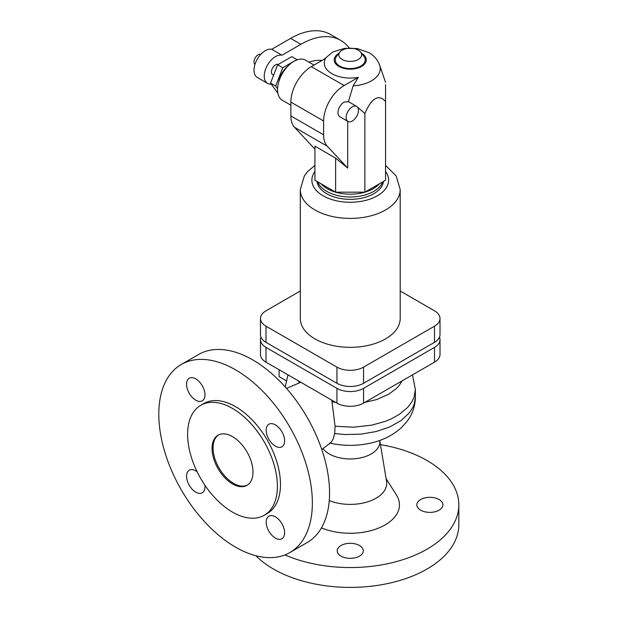 <?xml version="1.0" encoding="UTF-8"?>
<svg xmlns="http://www.w3.org/2000/svg" width="618" height="618" viewBox="0 0 618 618"><rect width="100%" height="100%" fill="white"/><g stroke="black" fill="none" stroke-linecap="round" stroke-linejoin="round"><path stroke-width="0.93" d="M279.089 369.726L279.089 376.648L286.134 380.711M380.449 444.636A108.583 62.688 180 0 1 427.023 460.518A108.583 62.688 180 0 1 458.826 504.852A108.583 62.688 180 0 1 398.71 560.951A108.583 62.688 180 0 1 284.921 554.925M458.826 504.852L458.826 524.713A108.583 62.688 180 0 1 391.797 582.627A108.583 62.688 180 0 1 273.465 569.039A108.583 62.688 180 0 1 255.891 555.736M322.998 448.575A29.61 17.095 180 0 0 329.309 453.967A29.61 17.095 180 0 0 362.72 457.382A29.61 17.095 180 0 0 379.746 440.433L386.559 481.322A36.485 21.066 180 0 1 368.591 501.538A36.485 21.066 180 0 1 329.263 500.572M386.119 478.649L396.501 495.134A49.224 28.42 180 0 1 379.931 527.517A49.224 28.42 180 0 1 321.445 527.903M331.804 400.163L335.064 426.219L334.709 433.566L333.002 439.22L331.124 442.395L321.777 449.502M235.582 369.85A108.583 62.696 60 0 1 306.52 465.539A108.583 62.696 60 0 1 289.873 552.546A108.583 62.696 60 0 1 235.582 547.169A108.583 62.696 60 0 1 164.643 451.48A108.583 62.696 60 0 1 181.29 364.473A108.583 62.696 60 0 1 235.582 369.85M181.29 364.473L198.486 354.539A108.583 62.696 60 0 1 252.785 359.923A108.583 62.696 60 0 1 323.716 455.605A108.583 62.696 60 0 1 307.076 542.619L289.873 552.546M232.515 408.444A63.484 36.655 60 0 1 273.983 464.388A63.484 36.655 60 0 1 264.257 515.265A63.484 36.655 60 0 1 232.515 512.121A63.484 36.655 60 0 1 191.039 456.177A63.484 36.655 60 0 1 200.765 405.3A63.484 36.655 60 0 1 232.515 408.444M200.765 405.3L203.84 403.531A63.484 36.655 60 0 1 235.582 406.675A63.484 36.655 60 0 1 277.057 462.619A63.484 36.655 60 0 1 267.324 513.488L264.257 515.265M247.494 485.045A28.953 16.717 60 0 1 233.534 483.338A28.953 16.717 60 0 1 214.763 458.286A28.953 16.717 60 0 1 218.556 434.925M232.515 483.925A28.953 16.717 60 0 1 213.596 458.409A28.953 16.717 60 0 1 218.03 435.203A28.953 16.717 60 0 1 232.515 436.64A28.953 16.717 60 0 1 251.426 462.156A28.953 16.717 60 0 1 246.991 485.362A28.953 16.717 60 0 1 232.515 483.925M341.028 556.146A13.032 7.524 180 0 1 337.212 550.823A13.032 7.524 180 0 1 345.253 543.871A13.032 7.524 180 0 1 359.46 545.501A13.032 7.524 180 0 1 363.276 550.823A13.032 7.524 180 0 1 355.226 557.776A13.032 7.524 180 0 1 341.028 556.146M439.089 499.529A13.032 7.524 180 0 1 442.905 504.852A13.032 7.524 180 0 1 434.863 511.804A13.032 7.524 180 0 1 420.657 510.167A13.032 7.524 180 0 1 416.841 504.852A13.032 7.524 180 0 1 424.89 497.899A13.032 7.524 180 0 1 439.089 499.529M266.18 430.205A13.032 7.524 60 0 1 268.884 424.234A13.032 7.524 60 0 1 278.927 427.726A13.032 7.524 60 0 1 284.612 440.843A13.032 7.524 60 0 1 281.916 446.806A13.032 7.524 60 0 1 271.874 443.315A13.032 7.524 60 0 1 266.18 430.205M284.612 532.793A13.032 7.524 60 0 1 281.916 538.757A13.032 7.524 60 0 1 271.874 535.265A13.032 7.524 60 0 1 266.18 522.148A13.032 7.524 60 0 1 268.884 516.184A13.032 7.524 60 0 1 278.927 519.676A13.032 7.524 60 0 1 284.612 532.793M204.882 485.184A13.032 7.524 60 0 1 204.983 486.814A13.032 7.524 60 0 1 202.287 492.785A13.032 7.524 60 0 1 192.244 489.294A13.032 7.524 60 0 1 186.551 476.177A13.032 7.524 60 0 1 189.255 470.213A13.032 7.524 60 0 1 197.134 471.766M204.983 394.871A13.032 7.524 60 0 1 202.287 400.835A13.032 7.524 60 0 1 192.244 397.343A13.032 7.524 60 0 1 186.551 384.226A13.032 7.524 60 0 1 189.255 378.262A13.032 7.524 60 0 1 199.297 381.754A13.032 7.524 60 0 1 204.983 394.871M440.008 339.707L440.008 354.485A18.818 10.869 180 0 1 434.493 362.163L363.554 403.121A18.818 10.869 180 0 1 336.934 403.121L265.995 362.163A18.818 10.869 180 0 1 260.479 354.485L260.479 339.707A18.818 10.869 0 0 0 265.995 347.393L336.934 388.351A18.818 10.869 0 0 0 363.554 388.351L434.493 347.393A18.818 10.869 0 0 0 440.008 339.707A18.818 10.869 0 0 0 439.491 337.173M260.997 337.173A18.818 10.869 0 0 0 260.479 339.707M440.008 318.502L440.008 334.647A18.818 10.869 180 0 1 434.493 342.333L363.554 383.291A18.818 10.869 180 0 1 336.934 383.291L265.995 342.333A18.818 10.869 180 0 1 260.479 334.647L260.479 318.502A18.818 10.869 0 0 0 265.995 326.18L336.934 367.138A18.818 10.869 0 0 0 363.554 367.138L434.493 326.18A18.818 10.869 0 0 0 440.008 318.502A18.818 10.869 0 0 0 434.493 310.815L400.194 291.008M300.294 291.008L265.995 310.815A18.818 10.869 0 0 0 260.479 318.502M314.933 165.361L307.47 171.742L304.342 175.906L300.294 189.571L300.294 318.502A49.95 28.837 0 0 0 314.925 338.888A49.95 28.837 0 0 0 369.355 345.138A49.95 28.837 0 0 0 400.194 318.502L400.194 189.571L396.161 175.929L385.555 165.361M317.026 181.445A33.302 19.228 0 0 0 326.698 193.712A33.302 19.228 0 0 0 361.916 198.123A33.302 19.228 0 0 0 383.461 181.445M317.706 181.839A33.302 19.228 0 0 0 326.698 191.348A33.302 19.228 0 0 0 359.622 196.2A33.302 19.228 0 0 0 382.781 181.839M321.121 183.809A32.576 18.81 0 0 0 327.208 188.691A32.576 18.81 0 0 0 379.367 183.809M357.165 106.79L364.867 113.465C371.766 97.837 378.664 93.859 385.555 101.522L385.555 180.24L364.867 192.183L335.62 192.183L314.933 180.24L314.933 146.18L335.62 158.123L335.62 192.183M290.869 105.199L282.356 100.286A23.167 13.372 -60 0 1 278.803 81.723A23.167 13.372 -60 0 1 293.936 61.313A23.167 13.372 -60 0 1 305.516 60.162L314.029 65.075M287.718 66.319A15.929 9.193 120 0 0 278.78 81.8M277.575 88.783L275.659 86.049L282.75 67.771L293.89 61.337M293.983 61.29L297.111 59.838M277.899 93.341L270.537 83.098L275.659 86.049M270.537 83.098L277.629 64.813L291.82 56.624L296.934 59.583M277.629 64.813L282.75 67.771M278.216 64.481A5.794 3.345 120 0 0 275.512 64.859A5.794 3.345 120 0 0 271.727 69.965A5.794 3.345 120 0 0 272.615 74.6L273.612 75.18M271.232 84.087A15.929 9.193 -60 0 1 267.548 83.384A15.929 9.193 -60 0 1 266.891 66.196A15.929 9.193 -60 0 1 281.986 55.211L300.881 44.303A79.629 45.971 -60 0 1 340.696 40.355A79.629 45.971 -60 0 1 349.155 47.98M322.163 60.386A65.153 37.613 120 0 0 308.93 62.132M340.696 40.355L330.452 34.446A79.629 45.971 120 0 0 290.638 38.393L271.75 49.301A15.929 9.193 120 0 0 256.648 60.286A15.929 9.193 120 0 0 257.312 77.466L267.548 83.384M254.964 64.388A5.794 3.345 -60 0 1 254.392 59.683A5.794 3.345 -60 0 1 258.108 54.809A5.794 3.345 -60 0 1 260.734 54.399M281.986 55.211L271.75 49.301M347.695 121.29L347.695 168.081L327.331 146.257A28.953 16.717 -60 0 1 323.623 134.832L323.623 121.012A28.953 16.717 -60 0 1 344.102 85.547L358.355 77.32L353.125 85.848L348.444 101.669L356.632 106.396A8.691 5.014 -60 0 1 357.969 113.357A8.691 5.014 -60 0 1 352.291 121.012A8.691 5.014 -60 0 1 347.949 121.437A8.691 5.014 -60 0 1 346.613 114.477A8.691 5.014 -60 0 1 352.291 106.821A8.691 5.014 -60 0 1 356.632 106.396M385.555 101.522L385.555 84.635M364.867 113.465L364.867 192.183M347.695 168.081L335.62 158.123M348.575 101.746L344.102 102.094A8.691 5.014 120 0 0 338.425 109.749A8.691 5.014 120 0 0 339.761 116.709L347.949 121.437M314.933 149.17L294.57 127.347A28.953 16.717 -60 0 1 290.869 115.921L290.869 102.094A28.953 16.717 -60 0 1 311.341 66.628L325.593 58.401A25.948 14.979 0 0 0 331.897 73.681A25.948 14.979 0 0 0 358.355 77.32M339.823 52.121L336.547 56.362A15.002 8.66 0 0 0 339.637 66.018A15.002 8.66 0 0 0 358.749 67.03A15.002 8.66 0 0 0 363.94 56.362L360.657 52.121A11.41 6.589 0 0 0 358.309 50.151A11.41 6.589 0 0 0 339.823 52.121A11.41 6.589 0 0 0 342.179 59.467A11.41 6.589 0 0 0 356.71 60.24A11.41 6.589 0 0 0 360.657 52.121M300.835 382.303L286.482 388.367M329.603 443.036C343.121 446.088 356.671 446.134 370.236 443.183C382.619 440.48 393.102 435.211 401.669 427.393L407.115 421.291C412.492 414.122 415.25 406.041 415.396 397.042L414.238 404.087L413.04 407.061L409.41 412.785L401.09 420.557L389.773 426.938L376.123 431.557L360.943 434.145L345.138 434.539L334.709 433.566M402.125 380.858L399.243 385.393L396.37 388.529L388.861 394.137L376.717 399.545L364.813 402.395M335.667 402.395L332.121 401.739M412.484 374.871L415.396 389.641L414.06 397.22L412.144 401.383L407.756 407.316L399.305 414.392L391.256 418.873L385.207 421.383L371.812 425.138L353.573 427.208L335.064 426.219M299.475 382.874L298.363 380.858M265.995 347.393L265.995 362.163M336.934 388.351L336.934 403.121M363.554 388.351L363.554 403.121M434.493 347.393L434.493 362.163M363.554 383.291L363.554 367.138M336.934 383.291L336.934 367.138M265.995 342.333L265.995 326.18M434.493 342.333L434.493 326.18M300.294 189.571A49.95 28.837 0 0 0 314.925 209.965A49.95 28.837 0 0 0 369.355 216.215A49.95 28.837 0 0 0 400.194 189.571M314.933 171.456A38.37 22.148 0 0 0 323.114 195.782A38.37 22.148 0 0 0 377.374 195.782A38.37 22.148 0 0 0 385.555 171.456M300.881 44.303L290.638 38.393M353.125 85.848A30.019 17.335 0 0 0 379.691 65.245L385.555 82.403M294.57 127.347L327.331 146.257M338.88 53.349A16.053 9.27 0 0 0 338.888 66.45A16.053 9.27 0 0 0 361.592 66.45A16.053 9.27 0 0 0 361.607 53.349M311.341 66.628L344.102 85.547M290.869 102.094L323.623 121.012M290.869 115.921L323.623 134.832M288.003 374.871L285.192 386.914M323.902 59.382L332.963 51.904L344.713 48.335L357.328 48.575L368.838 52.623C374.014 55.535 377.629 59.745 379.691 65.245M415.396 397.042L415.396 389.641"/></g></svg>
